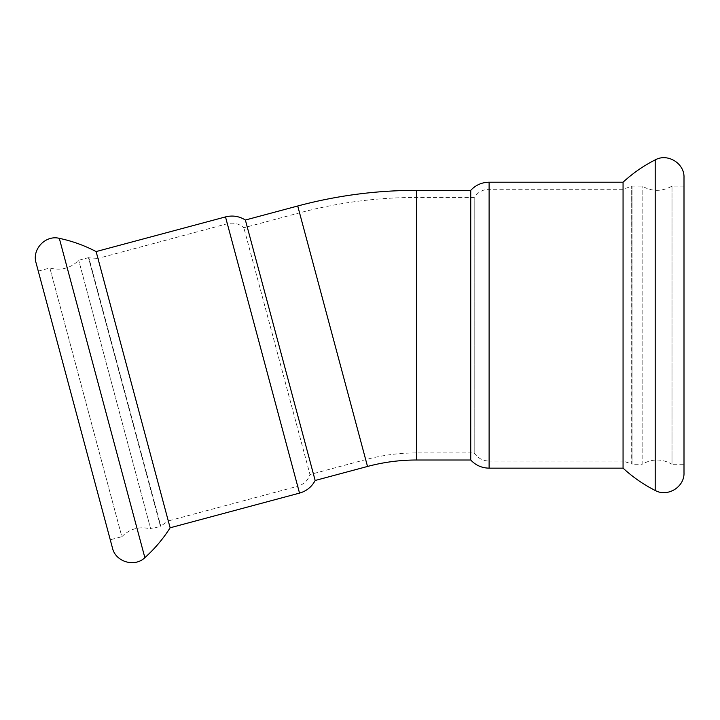 <?xml version="1.0" encoding="UTF-8"?>
<svg xmlns="http://www.w3.org/2000/svg" width="720" height="720" viewBox="0 0 720 720"><rect width="100%" height="100%" fill="white"/><g stroke="black" fill="none" stroke-linecap="round" stroke-linejoin="round"><path stroke-width="0.54" stroke-dasharray="3.6 2.7" d="M170.127 527.787L96.12 251.577M38.268 271.107L49.86 268.002C60.939 270.882 70.551 268.308 78.705 260.28L88.47 257.661L156.897 513.036L160.461 526.338L150.696 528.957L78.705 260.28L150.696 528.957C139.617 526.077 130.005 528.651 121.851 536.688L49.86 268.002L121.851 536.688L110.259 539.793L38.268 271.107L110.259 539.793M684 186.102L672.003 186.102C662.049 191.745 652.095 191.745 642.141 186.102L632.034 186.102L623.061 189.288L489.114 189.288C482.76 189.477 477.792 192.186 474.201 197.442L416.529 197.442C376.866 197.46 337.878 202.59 299.556 212.841L365.679 459.612L299.556 212.841L243.855 227.763C239.031 223.623 233.532 222.282 227.34 223.749L97.956 258.417L168.3 520.938L160.461 526.338L152.604 497.034L88.47 257.661L160.74 525.978L88.884 257.832L97.956 258.417L168.3 520.938L297.684 486.27L227.34 223.749L297.684 486.27C303.777 484.443 307.872 480.537 309.978 474.534L243.855 227.763L309.978 474.534L365.679 459.612A196.479 196.479 0 0 1 416.529 452.916L416.529 197.442L416.529 452.916L474.201 452.916L474.201 197.442L474.201 452.916C477.792 458.163 482.76 460.881 489.114 461.07L489.114 189.288L489.114 461.07L623.061 461.07L623.061 189.288L623.061 461.07L631.674 463.977L631.674 186.372L632.034 464.256L632.034 186.102L632.034 464.256L642.141 464.256L642.141 186.102L642.141 464.256C652.095 458.604 662.049 458.604 672.003 464.256L672.003 186.102L672.003 464.256L684 464.256L684 186.102L684 472.761M623.061 468.153L623.061 182.205M315.162 480.483L245.376 220.023M112.464 548.001L36.072 262.899M470.736 460.008L470.736 190.35M59.31 238.338L144.864 557.649M655.2 490.464L655.2 159.894M299.52 493.11L225.504 216.909M297.72 205.992L367.515 466.461M489.114 468.153L489.114 182.205M416.529 190.35L416.529 460.008"/><path stroke-width="1.08" d="M170.127 527.787C163.089 538.911 154.665 548.865 144.864 557.649L59.31 238.338C72.189 241.047 84.465 245.466 96.12 251.577L170.127 527.787L299.52 493.11L225.504 216.909C232.569 215.145 239.193 216.18 245.376 220.023L315.162 480.483L367.515 466.461L297.72 205.992L245.376 220.023M489.114 468.153L489.114 182.205L623.061 182.205L623.061 468.153L489.114 468.153C481.842 468.027 475.713 465.309 470.736 460.008L416.529 460.008A189.396 189.396 0 0 0 367.515 466.461M59.31 238.338C45.522 234.81 31.788 249.327 36.072 262.899L112.464 548.001C115.542 561.897 134.694 567.603 144.864 557.649M489.114 182.205C481.842 182.331 475.713 185.049 470.736 190.35L470.736 460.008M684 177.597L684 472.761C684.63 486.981 667.602 497.439 655.2 490.464L655.2 159.894C667.602 152.91 684.63 163.377 684 177.597L684 464.256M416.529 460.008L416.529 190.35L470.736 190.35M623.061 468.153C632.745 477.072 643.455 484.515 655.2 490.464M623.061 182.205C632.745 173.277 643.455 165.843 655.2 159.885M315.162 480.483C311.724 486.9 306.513 491.112 299.52 493.11M96.12 251.577L225.504 216.909M416.529 190.35C376.245 190.377 336.645 195.588 297.72 205.992"/></g></svg>
